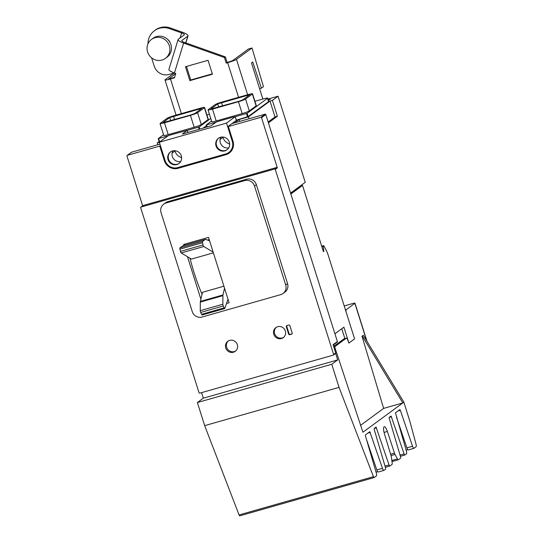 <?xml version="1.0" encoding="UTF-8"?>
<svg xmlns="http://www.w3.org/2000/svg" width="543" height="543" viewBox="0 0 543 543"><rect width="100%" height="100%" fill="white"/><g stroke="black" fill="none" stroke-linecap="round" stroke-linejoin="round"><path stroke-width="0.81" d="M227.992 299.159L224.816 308.424A1.541 0.421 -105.9 0 1 224.693 308.567A1.541 0.421 -105.9 0 1 224.116 307.895A103.794 28.474 -105.9 0 1 223.268 305.994A1.541 0.421 -105.9 0 1 222.854 304.223L222.901 295.657A3.842 1.052 -105.9 0 1 222.969 294.964L224.537 288.211M202.234 314.852A1.541 0.421 -105.9 0 1 202.118 314.994A1.541 0.421 -105.9 0 1 201.534 314.322A103.794 28.474 -105.9 0 1 200.686 312.429A1.541 0.421 -105.9 0 1 200.272 310.65L200.319 302.091A3.842 1.052 -105.9 0 1 200.387 301.392L202.505 292.297L223.906 286.202M213.161 252.128L203.788 246.515A1.541 0.421 -105.9 0 1 203.028 244.941A103.794 28.474 -105.9 0 1 202.505 242.707A1.541 0.421 -105.9 0 1 202.525 241.404L205.356 239.402A3.842 1.052 -105.9 0 1 205.451 239.354A3.842 1.052 -105.9 0 1 205.668 239.368L209.605 240.848M213.385 252.834L191.455 259.079L181.206 252.95A1.541 0.421 -105.9 0 1 180.446 251.368A103.794 28.474 -105.9 0 1 179.93 249.135A1.541 0.421 -105.9 0 1 179.943 247.839L182.774 245.83A3.842 1.052 -105.9 0 1 182.869 245.782A3.842 1.052 -105.9 0 1 182.971 245.775M147.594 51.985A11.77 11.26 53.7 0 1 151.511 39.401A11.77 11.26 53.7 0 1 169.355 45.788A11.77 11.26 53.7 0 1 165.439 58.372A11.77 11.26 53.7 0 1 147.594 51.985M151.511 39.401L153.078 38.248A11.77 11.26 53.7 0 1 170.93 44.635A11.77 11.26 53.7 0 1 167.006 57.219L165.439 58.372M207.507 240.06L209.204 239.578M202.044 294.272A71.798 19.697 -105.9 0 1 189.996 258.203M344.208 305.953L352.21 303.673A3.842 0.373 162.5 0 1 354.979 303.184A3.842 0.373 162.5 0 1 354.864 303.327L346.203 309.686A2.885 0.794 -105.9 0 0 346.217 312.327M396.458 417.078L406.883 447.866A2.885 0.794 74.1 0 0 408.282 449.937A2.885 0.794 74.1 0 0 408.356 449.903M407.766 449.638L406.123 450.113M391.883 460.715A2.885 0.794 74.1 0 0 392.67 461.407A2.885 0.794 74.1 0 0 392.738 461.367M366.396 439.158L376.822 469.946A2.885 0.794 74.1 0 0 378.22 472.016A2.885 0.794 74.1 0 0 378.288 471.982M377.704 471.718L376.055 472.186M183.941 245.477L183.622 244.465L208.512 237.372L229.126 302.75L226.506 303.496M183.622 244.465L185.272 245.097M200.89 299.234L187.478 256.703M344.88 338.588L341.778 328.746M344.126 338.818A2.885 0.794 74.1 0 0 344.045 338.825A2.885 0.794 74.1 0 0 343.97 338.859L334.345 345.932M362.276 336.056L363.315 335.296L403.87 402.166L402.831 402.933L362.276 336.056L363.315 335.296M361.991 336.137L383.63 408.397L402.831 402.933L362.928 432.235L334.237 345.599L333.456 345.823M334.617 346.801L346.353 338.18A2.885 0.794 -105.9 0 1 346.427 338.146A2.885 0.794 -105.9 0 1 347.887 340.4L348.884 343.067L354.593 338.88L328.169 255.081A9.611 2.634 74.1 0 0 326.424 250.737L323.716 245.612L323.187 246.284L323.832 251.368L323.411 251.674L302.526 185.441L301.453 185.747M169.708 117.58L201.806 108.342L194.896 113.467L191.109 114.892L162.798 122.704L169.708 117.58L170.692 120.709M170.183 42.809A6.102 5.837 -126.3 0 0 167.773 39.53M174.317 72.979L169.138 74.452A12.204 11.674 53.7 0 1 154.198 66.083L151.599 57.85M217.709 103.91L249.807 94.672L242.897 99.797L239.11 101.222L210.806 109.034L217.709 103.91L218.693 107.039M383.63 408.397L360.504 425.386M403.87 402.166L410.08 422.026A2.885 0.794 -105.9 0 1 410.196 422.44L415.979 444.004A2.885 0.794 -105.9 0 1 416.033 446.801L414.01 448.294A2.885 0.794 -105.9 0 1 413.936 448.328A2.885 0.794 -105.9 0 1 412.537 446.258L400.354 410.284L399.886 409.592L395.467 412.829L406.327 450.819A2.885 0.794 -105.9 0 1 406.449 453.839L404.881 454.993A1.541 0.421 -105.9 0 1 404.84 455.014A1.541 0.421 -105.9 0 1 404.094 453.9L391.082 416.053L389.216 417.424L389.256 418.443L400.476 456.554A1.541 0.421 -105.9 0 1 400.544 458.183L398.392 459.758A2.885 0.794 -105.9 0 1 398.324 459.799A2.885 0.794 -105.9 0 1 397.422 458.91L395.026 454.43A2.885 0.794 -105.9 0 1 394.496 453.161L387.369 431.468A6.346 1.738 74.1 0 0 384.227 426.723A6.346 1.738 74.1 0 0 384.396 433.653L391.048 455.686A2.885 0.794 -105.9 0 1 391.374 457.118L392.168 462.772A2.885 0.794 -105.9 0 1 391.998 464.455L389.847 466.037A1.541 0.421 -105.9 0 1 389.813 466.057A1.541 0.421 -105.9 0 1 389.06 464.944L376.055 427.09L374.181 428.468L374.222 429.479L385.449 467.598A1.541 0.421 -105.9 0 1 385.516 469.22L383.942 470.374A2.885 0.794 -105.9 0 1 383.874 470.408A2.885 0.794 -105.9 0 1 382.469 468.337L369.797 431.685L365.405 434.909L365.446 435.92L376.265 472.892A2.885 0.794 -105.9 0 1 376.387 475.919L374.154 477.562A1.541 0.421 -105.9 0 1 374.113 477.582A1.541 0.421 -105.9 0 1 373.441 476.673L339.042 387.376L331.759 364.272L337.692 359.921L335.601 353.303A0.577 0.55 53.7 0 1 335.411 353.574L333.409 355.041A0.577 0.55 53.7 0 1 333.239 355.129L199.743 393.146A0.577 0.55 53.7 0 1 199.037 392.752L140.698 207.738A0.577 0.55 53.7 0 1 141.058 207.039L274.561 169.016A0.577 0.55 53.7 0 1 275.267 169.409L333.606 354.43A0.577 0.55 53.7 0 1 333.409 355.041M374.073 477.582L239.782 515.83A1.541 0.421 -105.9 0 1 239.741 515.85A1.541 0.421 -105.9 0 1 239.069 514.94L204.67 425.644L339.042 387.376M204.67 425.644L197.387 402.546L331.759 364.272M197.387 402.546L203.32 398.189L337.692 359.921M276.333 327.286A6.244 5.98 -126.3 0 0 283.697 337.318M228.331 340.963A6.244 5.98 -126.3 0 0 235.696 350.988M286.894 325.576A0.964 0.916 -126.3 0 0 286.772 326.397L289.073 333.701A0.964 0.916 -126.3 0 0 290.254 334.359L292.032 333.85A0.964 0.916 -126.3 0 0 292.059 333.843M192.249 311.58L161.061 212.666A7.975 7.629 53.7 0 1 163.714 204.141A7.975 7.629 53.7 0 1 166.049 202.994L244.757 180.581A7.975 7.629 53.7 0 1 254.524 186.052L285.706 284.96A7.975 7.629 53.7 0 1 283.052 293.491A7.975 7.629 53.7 0 1 280.717 294.639L202.01 317.051A7.975 7.629 53.7 0 1 192.249 311.58M334.922 333.775L343.902 327.185L348.905 343.054M323.356 251.504L323.832 251.368M174.174 115.659L200.129 108.267A6.149 0.597 162.5 0 1 204.555 107.48A6.149 0.597 162.5 0 1 204.378 107.704L197.564 112.706A6.149 0.597 162.5 0 1 190.43 115.387L164.475 122.786A6.149 0.597 162.5 0 1 160.049 123.573A6.149 0.597 162.5 0 1 160.226 123.342L167.04 118.34A6.149 0.597 162.5 0 1 174.174 115.659M147.988 43.82A17.05 16.31 53.7 0 1 154.463 30.707A17.05 16.31 53.7 0 1 169.423 28.616L181.613 32.926L180.072 37.956M182.509 32.268A7.663 1.819 -162.9 0 1 188.034 35.838A7.663 1.819 -162.9 0 1 187.83 36.109L181.83 40.515A3.855 0.916 -162.9 0 0 181.729 40.644A3.855 0.916 -162.9 0 0 184.511 42.442L225.345 56.886L227.096 62.445L226.207 63.103L224.449 57.538L183.615 43.101A7.663 1.819 17.1 0 1 178.09 39.53A7.663 1.819 17.1 0 1 178.294 39.259L184.294 34.854A3.855 0.916 17.1 0 0 184.396 34.718A3.855 0.916 17.1 0 0 181.613 32.926L182.509 32.268L170.319 27.958A17.05 16.31 -126.3 0 0 155.359 30.048L154.463 30.707M301.284 185.231L301.474 185.815L290.756 193.688M290.858 194.014L302.526 185.441M259.608 88.685L261.387 88.183L263.45 86.663L252 47.974L248.484 48.972L232.961 60.375A3.808 0.373 162.5 0 1 228.549 62.031L227.096 62.445M262.866 99.03L251.484 62.92L252.739 61.99L261.387 88.183M222.175 101.989L248.131 94.597A6.149 0.597 162.5 0 1 252.556 93.803A6.149 0.597 162.5 0 1 252.38 94.034L245.565 99.036A6.149 0.597 162.5 0 1 238.431 101.717L212.476 109.109A6.149 0.597 162.5 0 1 208.05 109.903A6.149 0.597 162.5 0 1 208.234 109.672L215.042 104.67A6.149 0.597 162.5 0 1 222.175 101.989M333.545 346.108L334.237 345.599M203.32 398.189L201.562 392.63M333.219 345.07L337.183 342.165A0.577 0.55 -126.3 0 0 337.373 341.547L333.097 344.683L335.689 352.896A0.577 0.55 -126.3 0 1 335.689 353.242L335.601 353.303M281.43 338.56A6.244 5.98 53.7 0 1 275.864 327.599A6.244 5.98 53.7 0 1 284.939 330.001A6.244 5.98 53.7 0 1 281.43 338.56M233.429 352.237A6.244 5.98 53.7 0 1 227.863 341.269A6.244 5.98 53.7 0 1 236.938 343.678A6.244 5.98 53.7 0 1 233.429 352.237M286.928 325.562L288.7 325.06A0.964 0.916 53.7 0 1 289.881 325.719L292.182 333.015A0.964 0.916 53.7 0 1 291.577 334.183L289.799 334.692A0.964 0.916 53.7 0 1 288.625 334.026L286.324 326.73A0.964 0.916 53.7 0 1 286.928 325.562M163.714 204.141L165.554 202.783A7.975 7.629 53.7 0 1 167.889 201.643L246.597 179.231A7.975 7.629 53.7 0 1 256.364 184.701L287.552 283.609A7.975 7.629 53.7 0 1 284.892 292.141L283.052 293.491M140.895 207.121L142.979 205.593A0.577 0.55 53.7 0 1 143.148 205.505L276.645 167.488A0.577 0.55 53.7 0 1 277.351 167.882L275.267 169.409M337.373 341.547L265.805 114.566A0.577 0.55 -126.3 0 0 265.099 114.173L231.949 123.614L228.175 126.383L228.881 126.186L228.386 126.546L232.974 141.092A11.206 10.724 53.7 0 1 229.241 153.072A11.206 10.724 53.7 0 1 225.963 154.68L178.063 168.323A11.206 10.724 53.7 0 1 164.346 160.633L159.764 146.094L160.26 145.728L164.841 160.273A11.206 10.724 -126.3 0 0 178.566 167.957L226.458 154.314A11.206 10.724 -126.3 0 0 229.485 152.888M204.555 107.48L208.295 119.338A6.149 0.597 162.5 0 1 208.112 119.569L201.304 124.571A6.149 0.597 162.5 0 1 194.17 127.252L168.215 134.644A6.149 0.597 162.5 0 1 163.789 135.431L160.049 123.573M174.323 72.979L165.221 79.665A7.616 0.74 -17.5 0 0 165.004 79.95A7.616 0.74 -17.5 0 0 170.475 78.973L174.439 77.846L175.776 73.495L168.805 78.857M174.574 77.405L171.371 78.321A3.808 0.373 162.5 0 1 168.635 78.81A3.808 0.373 162.5 0 1 168.744 78.667M226.207 63.103L227.653 62.689A7.616 0.74 -17.5 0 0 236.476 59.37L252 47.974M186.48 66.443L190.742 79.977L212.313 73.834M268.303 100.007L269.226 99.987M268.717 100.136L269.152 99.763M268.704 100.095L268.357 100.197M252.556 93.803L256.296 105.668A6.149 0.597 162.5 0 1 256.12 105.899L249.305 110.901A6.149 0.597 162.5 0 1 242.171 113.575L216.216 120.974A6.149 0.597 162.5 0 1 211.79 121.761L208.05 109.903M268.14 121.978L274.996 116.942L269.993 101.066L272.396 100.387L278.077 96.213L305.234 182.333L290.566 193.098M272.396 100.387L277.398 116.256L268.418 122.854M277.398 116.256L274.996 116.942M159.133 141.479L157.28 142.836L159.33 142.252M157.28 142.836L157.87 144.709M167.957 135.899L158.23 138.628L163.558 134.705M179.244 163.28A7.161 6.849 53.7 0 1 169.063 160.497A7.161 6.849 53.7 0 1 170.767 151.741M170.685 151.796A7.168 6.862 -126.3 0 0 177.317 164.196A7.168 6.862 -126.3 0 0 179.163 163.341M202.933 128.196L211.159 125.752L215.985 122.209L218.218 121.374L233.863 116.915L235.187 116.738L226.526 123.098L159.323 142.239L167.984 135.879L170.21 135.044L187.24 130.34L182.36 133.958L183.025 133.87L202.933 128.196M142.66 205.817L126.967 156.031A0.577 0.55 53.7 0 1 127.327 155.332L159.764 146.094M228.386 126.546L260.823 117.308A0.577 0.55 53.7 0 1 261.529 117.702L277.351 167.882M228.175 126.383L232.777 140.983A10.378 9.93 53.7 0 1 229.322 152.081L228.82 152.447A10.378 9.93 53.7 0 1 225.786 153.934L177.785 167.604A10.378 9.93 53.7 0 1 165.079 160.49L159.323 142.239M174.826 150.703L174.921 151.022A9.801 9.38 -126.3 0 0 181.64 157.687M159.995 141.743L159.269 141.913L158.257 138.635M206.917 114.967L209.428 114.254M210.745 118.435L199.138 126.96L187.26 130.401M189.853 80.635L185.468 66.728L208.05 60.3L212.428 74.201L189.853 80.635L190.742 79.977M178.09 39.53L168.9 69.443A7.663 1.819 17.1 0 0 174.425 73.013L175.776 73.495M224.449 57.538L225.345 56.886M254.918 101.297L263.552 98.84A5.769 0.563 162.5 0 1 267.699 98.1A5.769 0.563 162.5 0 1 267.529 98.31L247.14 113.29L235.262 116.731M215.958 122.229L206.231 124.958L211.56 121.035M226.526 123.098L232.282 141.35A10.378 9.93 53.7 0 1 228.82 152.447M176.821 164.556A7.168 6.862 53.7 0 1 170.434 151.972A7.168 6.862 53.7 0 1 180.846 154.735A7.168 6.862 53.7 0 1 176.821 164.556M267.699 98.1L268.731 101.378A5.769 0.563 162.5 0 1 268.568 101.595L248.178 116.569L236.341 120.146M268.269 99.912L270.278 99.342L268.371 100.231M249.081 118.734L248.49 116.86L269.993 101.066M239.741 121.394L239.158 119.521L248.49 116.86M172.918 150.852A7.161 6.849 -126.3 0 0 180.738 161.495M235.241 116.67L236.395 120.315L231.963 123.6L234.63 122.84L239.158 119.521M159.92 144.126L131.596 152.189A0.577 0.55 -126.3 0 0 131.433 152.278L127.157 155.413M206.449 125.637L202.973 128.189M268.004 99.077L278.077 96.213M236.3 120.017L236.66 119.915M220.533 137.277A7.168 6.862 53.7 0 1 226.926 149.861A7.168 6.862 53.7 0 1 216.508 147.099A7.168 6.862 53.7 0 1 220.533 137.277M222.827 137.033L222.929 137.352A9.801 9.38 -126.3 0 0 229.641 144.017M218.686 138.126A7.168 6.862 -126.3 0 0 225.318 150.52A7.168 6.862 -126.3 0 0 227.164 149.671M227.245 149.61A7.161 6.849 53.7 0 1 217.064 146.827A7.161 6.849 53.7 0 1 218.775 138.071M220.92 137.175A7.161 6.849 -126.3 0 0 228.739 147.825M201.534 314.322L224.116 307.895M200.686 312.429L223.268 305.994M200.272 310.65L222.854 304.223M200.319 302.091L222.901 295.657M200.387 301.392L222.969 294.964M180.446 251.368L203.028 244.941M181.206 252.95L203.788 246.515M179.93 249.135L202.505 242.707M179.943 247.839L202.525 241.404M182.774 245.83L205.356 239.402M354.864 303.327L366.715 340.895M343.97 338.859L346.353 338.18M345.457 309.904L346.203 309.686M174.581 119.603L173.495 116.154M199.804 109.869L199.451 108.763M222.582 105.926L221.496 102.484M247.805 96.199L247.459 95.093M406.883 447.866L412.537 446.258M398.046 410.942L400.354 410.284M404.84 455.014L400.395 456.283L404.8 455.02M400.035 455.054L404.094 453.9M389.25 417.397L391.578 416.732M391.849 460.498L397.422 458.91M391.014 455.577L395.026 454.43M390.621 454.26L394.496 453.161M384.057 432.411L387.369 431.468M389.813 466.057L385.367 467.319L389.765 466.057M385.001 466.098L389.06 464.944M374.222 428.434L376.543 427.775M376.822 469.946L382.469 468.337M367.978 433.022L370.292 432.364M239.069 514.94L373.441 476.673M323.716 245.612L321.68 246.189L323.703 245.619M321.741 246.386L323.228 245.965M321.829 246.671L323.187 246.284M170.319 27.958L169.423 28.616M286.324 326.73L286.772 326.397M288.625 334.026L289.073 333.701M289.799 334.692L290.254 334.359M291.577 334.183L292.032 333.85M287.552 283.609L285.706 284.96M256.364 184.701L254.524 186.052M246.597 179.231L244.757 180.581M167.889 201.643L166.049 202.994M276.645 167.488L274.561 169.016M143.148 205.505L141.058 207.039M225.963 154.68L226.458 154.314M178.063 168.323L178.566 167.957M164.346 160.633L164.841 160.273M168.215 134.644L164.475 122.786M194.17 127.252L190.43 115.387M201.304 124.571L197.564 112.706M208.112 119.569L204.378 107.704M187.83 36.109L185.747 42.883M236.476 59.37L247.628 94.74M216.216 120.974L212.476 109.109M242.171 113.575L238.431 101.717M249.305 110.901L245.565 99.036M256.12 105.899L252.38 94.034M335.689 352.896L333.606 354.43M159.683 141.838L158.644 138.553M170.475 78.973L181.396 113.602M183.615 43.101L174.425 73.013M227.653 62.689L238.574 97.319M232.777 140.983L232.282 141.35M247.506 116.82L246.474 113.541M248.178 116.569L247.14 113.29M268.568 101.595L267.529 98.31M172.104 153.092L174.921 151.022M131.596 152.189L127.327 155.332M265.805 114.566L261.529 117.702M265.099 114.173L260.823 117.308M236.341 120.39L235.187 116.738M199.064 129.098L198.466 127.211M199.749 128.901L199.138 126.96M206.924 127.062L206.259 124.965M207.304 126.953L206.645 124.883M187.844 132.499L187.186 130.408M220.112 139.422L222.929 137.352M202.118 314.994L224.693 308.567M182.869 245.782L205.451 239.354M354.979 303.184L367.034 341.432M344.045 338.825L346.427 338.146M408.282 449.937L413.936 448.328M392.67 461.407L398.324 459.799M378.22 472.016L383.874 470.408M239.741 515.85L374.113 477.582M188.034 35.838L185.855 42.917M159.269 141.913L158.23 138.628M165.004 79.95L176.088 115.116M206.897 127.069L206.231 124.958M187.912 132.478L187.24 130.34"/></g></svg>
